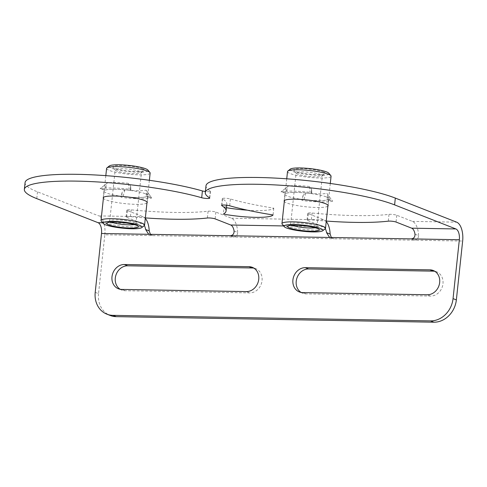 <?xml version="1.0" encoding="UTF-8"?>
<svg xmlns="http://www.w3.org/2000/svg" width="487" height="487" viewBox="0 0 487 487"><rect width="100%" height="100%" fill="white"/><g stroke="black" fill="none" stroke-linecap="round" stroke-linejoin="round"><path stroke-width="0.37" stroke-dasharray="2.44 1.83" d="M120.125 289.254A12.68 10.878 -68.6 0 0 121.72 290.063A12.68 10.878 -68.6 0 0 125.019 290.715L249.661 292.894A12.68 10.878 -68.6 0 0 261.714 282.551A12.68 10.878 -68.6 0 0 255.626 268.635A12.68 10.878 -68.6 0 0 253.91 268.142M301.051 292.419A12.68 10.878 -68.6 0 0 302.646 293.223A12.68 10.878 -68.6 0 0 305.952 293.874L430.587 296.053A12.68 10.878 -68.6 0 0 442.64 285.711A12.68 10.878 -68.6 0 0 436.553 271.795A12.68 10.878 -68.6 0 0 434.836 271.308M149.759 234.326L153.064 235.629L151.859 235.391L150.416 234.338M95.215 292.352L98.526 293.655L104.815 234.783L233.474 237.029L230.168 235.732M234.083 231.045L237.656 232.445C237.437 235.27 236.043 236.804 233.474 237.029L333.991 238.788L332.791 238.551L331.343 237.498M330.685 237.492L333.991 238.788L414.4 240.194L411.095 238.892M415.009 234.204L418.583 235.611C418.363 238.435 416.969 239.963 414.4 240.194L462.65 241.035M418.583 235.611A16.138 7.895 91 0 0 412.398 221.384L396.771 215.248A4.608 0.718 -173.9 0 0 389.016 214.365A101.442 15.87 6.1 0 1 312.1 213.02A4.608 0.718 -173.9 0 0 307.754 213.282A4.608 0.718 -173.9 0 0 308.32 213.702L323.946 219.838A16.138 7.895 -89 0 1 326.229 221.53M237.656 232.445A16.138 7.895 91 0 0 231.471 218.219L215.844 212.082A4.608 0.718 -173.9 0 0 208.089 211.206A101.442 15.87 6.1 0 1 131.173 209.86A4.608 0.718 -173.9 0 0 126.827 210.122A4.608 0.718 -173.9 0 0 127.393 210.542L143.02 216.678A16.138 7.895 -89 0 1 145.303 218.365M98.526 293.655A23.053 19.778 -68.6 0 0 110.202 315.466M104.815 234.783A16.138 7.895 91 0 0 98.794 215.905L143.02 216.678M144.365 225.542A9.223 4.511 91 0 0 142.295 223.466L126.663 217.33A4.608 0.718 6.1 0 1 126.103 216.91A4.608 0.718 6.1 0 1 130.449 216.654A101.442 15.87 -173.9 0 0 145.351 217.908M325.292 228.707A9.223 4.511 91 0 0 323.222 226.632L307.589 220.495A4.608 0.718 6.1 0 1 307.029 220.075A4.608 0.718 6.1 0 1 311.376 219.814A101.442 15.87 -173.9 0 0 326.278 221.068M327.873 206.159A22.134 3.464 6.1 0 1 305.775 206.774A22.134 3.464 6.1 0 1 284.317 201.502M146.946 202.994A22.134 3.464 6.1 0 1 124.849 203.615A22.134 3.464 6.1 0 1 103.39 198.343M145.242 193.716A22.134 3.464 -173.9 0 0 120.66 189.449A22.134 3.464 -173.9 0 0 103.938 191.026A22.134 3.464 -173.9 0 0 125.579 196.821A22.134 3.464 -173.9 0 0 147.951 195.731A22.134 3.464 -173.9 0 0 145.242 193.716M326.168 196.876A22.134 3.464 -173.9 0 0 301.587 192.608A22.134 3.464 -173.9 0 0 284.865 194.191A22.134 3.464 -173.9 0 0 306.506 199.987A22.134 3.464 -173.9 0 0 328.877 198.891A22.134 3.464 -173.9 0 0 326.168 196.876M247.274 210.159A34.583 5.412 -173.9 0 0 273.779 208.168A101.442 15.87 6.1 0 1 230.4 198.982A4.608 0.718 -173.9 0 0 225.365 198.246A4.608 0.718 -173.9 0 0 222.34 198.599A4.608 0.718 -173.9 0 0 222.535 198.842A101.442 15.87 6.1 0 1 226.814 204.163A101.442 15.87 6.1 0 1 224.093 207.298L223.369 214.091M224.093 207.298A34.583 5.412 -173.9 0 0 226.437 207.712M273.779 208.168L273.055 214.962M25.074 182.601A101.442 15.87 -173.9 0 0 37.493 191.835L98.794 215.905M206.001 185.76A101.442 15.87 -173.9 0 0 210.281 191.081A4.608 0.718 6.1 0 1 210.475 191.324A4.608 0.718 6.1 0 1 205.392 191.501M292.212 225.298A13.192 2.064 6.1 0 1 290.654 224.123A13.192 2.064 6.1 0 1 290.855 223.813A13.192 2.064 6.1 0 1 301.648 223.253A13.192 2.064 6.1 0 1 315.278 225.725A13.192 2.064 6.1 0 1 316.763 226.583A13.192 2.064 6.1 0 1 316.891 226.924A13.192 2.064 6.1 0 1 315.126 227.746M320.744 174.553A13.192 2.064 -173.9 0 0 306.092 172.008A13.192 2.064 -173.9 0 0 296.126 172.952A13.192 2.064 -173.9 0 0 296.254 173.293A13.192 2.064 -173.9 0 0 309.026 176.404A13.192 2.064 -173.9 0 0 322.163 176.063A13.192 2.064 -173.9 0 0 322.364 175.752A13.192 2.064 -173.9 0 0 320.744 174.553M323.447 171.881A15.961 2.496 6.1 0 1 325.164 173.701A15.961 2.496 6.1 0 1 309.269 174.115A15.961 2.496 6.1 0 1 293.825 170.353A15.961 2.496 6.1 0 1 304.509 168.727A15.961 2.496 6.1 0 1 323.447 171.881M290.343 169.099A19.596 3.068 -173.9 0 0 292.443 171.339A19.596 3.068 -173.9 0 0 315.704 175.204A19.596 3.068 -173.9 0 0 328.822 173.208M287.513 171.57A21.903 3.427 -173.9 0 0 290.191 173.567A21.903 3.427 -173.9 0 0 314.523 177.792A21.903 3.427 -173.9 0 0 331.069 176.227M282.168 224.221A21.903 3.427 -173.9 0 0 284.627 225.645A21.903 3.427 -173.9 0 0 307.26 229.742A21.903 3.427 -173.9 0 0 325.17 228.817M111.286 222.139A13.192 2.064 6.1 0 1 109.727 220.958A13.192 2.064 6.1 0 1 109.928 220.654A13.192 2.064 6.1 0 1 120.721 220.094A13.192 2.064 6.1 0 1 134.351 222.565A13.192 2.064 6.1 0 1 135.836 223.423A13.192 2.064 6.1 0 1 135.964 223.764A13.192 2.064 6.1 0 1 134.199 224.586M139.818 171.394A13.192 2.064 -173.9 0 0 125.165 168.849A13.192 2.064 -173.9 0 0 115.2 169.786A13.192 2.064 -173.9 0 0 115.328 170.133A13.192 2.064 -173.9 0 0 128.099 173.244A13.192 2.064 -173.9 0 0 141.236 172.897A13.192 2.064 -173.9 0 0 141.437 172.593A13.192 2.064 -173.9 0 0 139.818 171.394M142.521 168.715A15.961 2.496 6.1 0 1 144.231 170.541A15.961 2.496 6.1 0 1 128.343 170.955A15.961 2.496 6.1 0 1 112.893 167.193A15.961 2.496 6.1 0 1 123.582 165.568A15.961 2.496 6.1 0 1 142.521 168.715M109.417 165.933A19.596 3.068 -173.9 0 0 111.517 168.173A19.596 3.068 -173.9 0 0 134.771 172.039A19.596 3.068 -173.9 0 0 147.896 170.048M106.586 168.411A21.903 3.427 -173.9 0 0 109.265 170.401A21.903 3.427 -173.9 0 0 133.596 174.626A21.903 3.427 -173.9 0 0 150.142 173.068M101.235 221.055A21.903 3.427 -173.9 0 0 103.701 222.48A21.903 3.427 -173.9 0 0 126.334 226.583A21.903 3.427 -173.9 0 0 144.243 225.651M130.571 186.971L130.571 186.04L128.465 183.343A21.903 3.427 -173.9 0 0 107.402 182.972L100.072 188.755L107.402 182.972C106.635 183.538 106.172 184.731 106.014 186.545L102.355 189.467C100.535 189.151 99.823 188.895 100.212 188.7A28.818 4.511 -173.9 0 1 129.134 189.206C130.68 189.473 131.259 189.723 130.887 189.967L130.571 186.971L130.199 190.441A21.903 3.427 -173.9 0 0 105.642 190.015L106.014 186.545M102.355 189.467L105.642 190.015M130.565 186.04L130.973 189.827L130.199 190.441M128.465 183.343L129.134 189.206M124.873 189.833L122.754 197.552C121.214 197.29 120.63 197.034 121.001 196.791L122.182 192.182L124.873 189.833A21.903 3.427 -173.9 0 0 145.942 190.204C146.617 190.447 146.843 191.47 146.617 193.272L149.533 197.29C151.354 197.606 152.066 197.862 151.676 198.057L146.362 190.399M146.356 190.399L151.676 198.057A28.818 4.511 -173.9 0 1 122.754 197.552M149.533 197.29L146.246 196.742L146.617 193.272M122.06 192.846L121.695 196.316A21.903 3.427 -173.9 0 0 146.246 196.742M122.188 192.182L120.922 196.888L121.695 196.316M311.497 190.131L311.497 189.2L309.391 186.503A21.903 3.427 -173.9 0 0 288.328 186.131L280.999 191.921L288.328 186.131C287.561 186.698 287.105 187.891 286.946 189.705L283.282 192.633C281.462 192.316 280.749 192.061 281.139 191.866A28.818 4.511 -173.9 0 1 310.061 192.371C311.607 192.633 312.185 192.889 311.814 193.132L311.497 190.131L311.126 193.607A21.903 3.427 -173.9 0 0 286.575 193.175L286.946 189.705M283.282 192.633L286.575 193.175M311.497 189.2L311.899 192.992L311.126 193.607M309.391 186.503L310.061 192.371M302.993 196.005L303.109 195.342L305.806 192.998A21.903 3.427 -173.9 0 0 326.868 193.363L332.603 201.222L326.868 193.363C327.544 193.607 327.769 194.63 327.544 196.431L330.466 200.449C332.28 200.766 332.992 201.021 332.603 201.222A28.818 4.511 -173.9 0 1 303.681 200.711C302.141 200.449 301.556 200.2 301.928 199.956L302.993 196.005L302.622 199.475A21.903 3.427 -173.9 0 0 327.173 199.907L327.544 196.431M330.466 200.449L327.173 199.907M303.115 195.342L301.849 200.054L302.622 199.475M305.806 192.998L303.681 200.711M246.355 291.591L249.661 292.894M125.019 290.715L121.713 289.418M427.282 294.757L430.587 296.053M305.952 293.874L302.64 292.577M231.471 218.219L323.946 219.838M215.844 212.082L215.12 218.876M412.398 221.384L456.623 222.157M396.771 215.248L396.047 222.042M127.393 210.542L126.663 217.33M323.222 226.632L283.586 225.938M142.295 223.466L102.66 222.778M389.016 214.365L388.291 221.159M312.1 213.02L311.376 219.814M308.32 213.702L307.589 220.495M222.535 198.842L221.859 205.197M230.4 198.982L229.675 205.77M131.173 209.86L130.449 216.654M208.089 211.206L207.365 217.999M37.493 191.835L36.769 198.629M210.281 191.081L209.556 197.874M121.72 290.063L118.408 288.767M255.626 268.635L252.321 267.339M436.553 271.795L433.247 270.498M302.646 293.223L299.341 291.926M148.553 234.089L151.859 235.391M329.48 237.254L332.791 238.551M307.754 213.282L307.029 220.075M103.938 191.026L103.214 197.819M147.951 195.731L147.226 202.525M284.865 194.191L284.14 200.985M328.877 198.891L328.153 205.684M226.814 204.163L226.698 205.216M222.34 198.599L221.615 205.392M126.827 210.122L126.103 216.91M210.475 191.324L209.751 198.112M290.855 223.813L287.86 226.175M316.763 226.583L319.198 229.523M316.891 226.924L322.364 175.752M290.654 224.123L296.126 172.952M322.163 176.063L325.164 173.701M296.254 173.293L293.825 170.353M286.74 178.808L284.42 200.51M330.296 183.459L327.976 205.167M109.928 220.654L106.927 223.009M135.836 223.423L138.265 226.364M135.964 223.764L141.437 172.593M109.727 220.958L115.2 169.786M141.236 172.897L144.231 170.541M115.328 170.133L112.893 167.193M105.813 175.643L103.494 197.351M149.369 180.3L147.05 202.002"/><path stroke-width="0.73" d="M246.355 291.591L121.713 289.418A12.68 10.878 111.4 0 1 118.408 288.767A12.68 10.878 111.4 0 1 112.327 274.851A12.68 10.878 111.4 0 1 124.374 264.508L249.015 266.687A12.68 10.878 111.4 0 1 252.321 267.339A12.68 10.878 111.4 0 1 258.402 281.249A12.68 10.878 111.4 0 1 246.355 291.591M253.91 268.142A12.68 10.878 -68.6 0 0 252.321 267.984L127.685 265.805A12.68 10.878 -68.6 0 0 115.918 275.155A12.68 10.878 -68.6 0 0 120.125 289.254M305.3 267.667L429.942 269.847A12.68 10.878 111.4 0 1 433.247 270.498A12.68 10.878 111.4 0 1 439.329 284.414A12.68 10.878 111.4 0 1 427.282 294.757L302.64 292.577A12.68 10.878 111.4 0 1 299.341 291.926A12.68 10.878 111.4 0 1 293.253 278.016A12.68 10.878 111.4 0 1 305.3 267.667L308.612 268.97A12.68 10.878 -68.6 0 0 296.845 278.314A12.68 10.878 -68.6 0 0 301.051 292.419M434.836 271.308A12.68 10.878 -68.6 0 0 433.247 271.149L308.612 268.97M150.416 234.338L149.205 230.899L145.631 229.499L148.553 234.089L149.759 234.326L101.509 233.486L95.215 292.352A23.053 19.778 111.4 0 0 106.897 314.164L110.202 315.466A23.053 19.778 -68.6 0 0 116.21 316.647L433.838 322.199A23.053 19.778 -68.6 0 0 456.356 299.907L453.05 298.61A23.053 19.778 111.4 0 1 430.526 320.896L112.899 315.351A23.053 19.778 111.4 0 1 106.897 314.164M331.343 237.498L330.131 234.064L326.558 232.658L329.48 237.254L330.685 237.492L149.759 234.326M230.168 235.732C232.847 235.452 234.15 233.888 234.083 231.045A9.223 4.511 -89 0 0 230.747 225.012L215.12 218.876A4.608 0.718 6.1 0 0 207.365 217.999A101.442 15.87 -173.9 0 1 145.351 217.908M326.278 221.068A101.442 15.87 -173.9 0 0 388.291 221.159A4.608 0.718 6.1 0 1 396.047 222.042L411.673 228.178A9.223 4.511 -89 0 1 415.009 234.204C415.082 237.047 413.773 238.612 411.095 238.892L330.685 237.492M326.229 221.53A16.138 7.895 -89 0 1 330.131 234.064M411.095 238.892L459.344 239.738A9.223 4.511 91 0 0 455.899 228.951L394.598 204.881A101.442 15.87 -173.9 0 0 281.924 185.322A101.442 15.87 -173.9 0 0 205.277 192.554L206.001 185.76A101.442 15.87 -173.9 0 1 282.649 178.528A101.442 15.87 -173.9 0 1 395.322 198.087L456.623 222.157A16.138 7.895 -89 0 1 462.65 241.035L456.356 299.907M145.303 218.365A16.138 7.895 -89 0 1 149.205 230.899M145.631 229.499A9.223 4.511 91 0 0 144.365 225.542M326.558 232.658A9.223 4.511 91 0 0 325.292 228.707M459.344 239.738L453.05 298.61M205.277 192.554A101.442 15.87 -173.9 0 0 209.556 197.874A4.608 0.718 6.1 0 1 209.751 198.112A4.608 0.718 6.1 0 1 206.725 198.471A4.608 0.718 6.1 0 1 201.691 197.734A101.442 15.87 -173.9 0 0 90.917 181.59A101.442 15.87 -173.9 0 0 24.35 189.394A101.442 15.87 -173.9 0 0 36.769 198.629L98.064 222.693A9.223 4.511 -89 0 1 101.509 233.486M221.81 205.636A4.608 0.718 6.1 0 1 221.615 205.392A4.608 0.718 6.1 0 1 224.641 205.039A4.608 0.718 6.1 0 1 229.675 205.77A101.442 15.87 -173.9 0 0 273.055 214.962A34.583 5.412 6.1 0 1 223.369 214.091A101.442 15.87 -173.9 0 0 226.09 210.95A101.442 15.87 -173.9 0 0 221.81 205.636L221.859 205.197M284.317 201.502A22.134 3.464 6.1 0 1 284.14 200.985A22.134 3.464 6.1 0 1 300.863 199.402A22.134 3.464 6.1 0 1 325.444 203.669A22.134 3.464 6.1 0 1 328.153 205.684A22.134 3.464 6.1 0 1 327.873 206.159M103.39 198.343A22.134 3.464 6.1 0 1 103.214 197.819A22.134 3.464 6.1 0 1 119.936 196.243A22.134 3.464 6.1 0 1 144.517 200.51A22.134 3.464 6.1 0 1 147.226 202.525A22.134 3.464 6.1 0 1 146.946 202.994M226.437 207.712A34.583 5.412 -173.9 0 0 247.274 210.159M205.392 191.501A4.608 0.718 6.1 0 1 202.415 190.941A101.442 15.87 -173.9 0 0 91.647 174.796A101.442 15.87 -173.9 0 0 25.074 182.601L24.35 189.394M315.126 227.746A13.192 2.064 6.1 0 1 303.62 227.581A13.192 2.064 6.1 0 1 292.273 225.323A13.192 2.064 6.1 0 1 292.212 225.298M289.57 227.995A15.961 2.496 -173.9 0 0 308.508 231.148A15.961 2.496 -173.9 0 0 319.198 229.523A15.961 2.496 -173.9 0 0 303.748 225.761A15.961 2.496 -173.9 0 0 287.86 226.175A15.961 2.496 -173.9 0 0 289.57 227.995M286.399 227.94A19.596 3.068 -173.9 0 0 306.646 231.611A19.596 3.068 -173.9 0 0 322.674 230.777A19.596 3.068 -173.9 0 0 303.809 225.195A19.596 3.068 -173.9 0 0 284.195 226.668A19.596 3.068 -173.9 0 0 286.399 227.94M330.296 183.459L331.069 176.227A21.903 3.427 -173.9 0 0 330.856 175.655L328.822 173.208A19.596 3.068 -173.9 0 0 309.86 168.587A19.596 3.068 -173.9 0 0 290.343 169.099L287.847 171.059A21.903 3.427 -173.9 0 0 287.513 171.57L286.74 178.808M330.856 175.655A21.903 3.427 -173.9 0 0 309.653 170.493A21.903 3.427 -173.9 0 0 287.847 171.059M322.674 230.777L325.17 228.817A21.903 3.427 -173.9 0 0 325.505 228.306A21.903 3.427 -173.9 0 0 304.089 222.571A21.903 3.427 -173.9 0 0 281.949 223.649A21.903 3.427 -173.9 0 0 282.168 224.221L284.195 226.668M134.199 224.586A13.192 2.064 6.1 0 1 122.694 224.422A13.192 2.064 6.1 0 1 111.346 222.163A13.192 2.064 6.1 0 1 111.286 222.139M108.644 224.836A15.961 2.496 -173.9 0 0 127.582 227.983A15.961 2.496 -173.9 0 0 138.265 226.364A15.961 2.496 -173.9 0 0 122.821 222.596A15.961 2.496 -173.9 0 0 106.927 223.009A15.961 2.496 -173.9 0 0 108.644 224.836M105.472 224.781A19.596 3.068 -173.9 0 0 125.719 228.452A19.596 3.068 -173.9 0 0 141.747 227.618A19.596 3.068 -173.9 0 0 122.882 222.029A19.596 3.068 -173.9 0 0 103.268 223.509A19.596 3.068 -173.9 0 0 105.472 224.781M149.369 180.3L150.142 173.068A21.903 3.427 -173.9 0 0 149.923 172.495L147.896 170.048A19.596 3.068 -173.9 0 0 128.933 165.428A19.596 3.068 -173.9 0 0 109.417 165.933L106.921 167.899A21.903 3.427 -173.9 0 0 106.586 168.411L105.813 175.643M149.923 172.495A21.903 3.427 -173.9 0 0 128.726 167.333A21.903 3.427 -173.9 0 0 106.921 167.899M141.747 227.618L144.243 225.651A21.903 3.427 -173.9 0 0 144.578 225.14A21.903 3.427 -173.9 0 0 123.162 219.406A21.903 3.427 -173.9 0 0 101.022 220.489A21.903 3.427 -173.9 0 0 101.235 221.055L103.268 223.509M124.374 264.508L127.685 265.805M252.321 267.984L249.015 266.687M433.247 271.149L429.942 269.847M283.586 225.938L230.747 225.012M102.66 222.778L98.064 222.693M455.899 228.951L411.673 228.178M430.526 320.896L433.838 322.199M116.21 316.647L112.899 315.351M202.415 190.941L201.691 197.734M395.322 198.087L394.598 204.881M226.698 205.216L226.09 210.95M284.42 200.51L281.949 223.649M327.976 205.167L325.505 228.306M103.494 197.351L101.022 220.489M147.05 202.002L144.578 225.14"/></g></svg>
